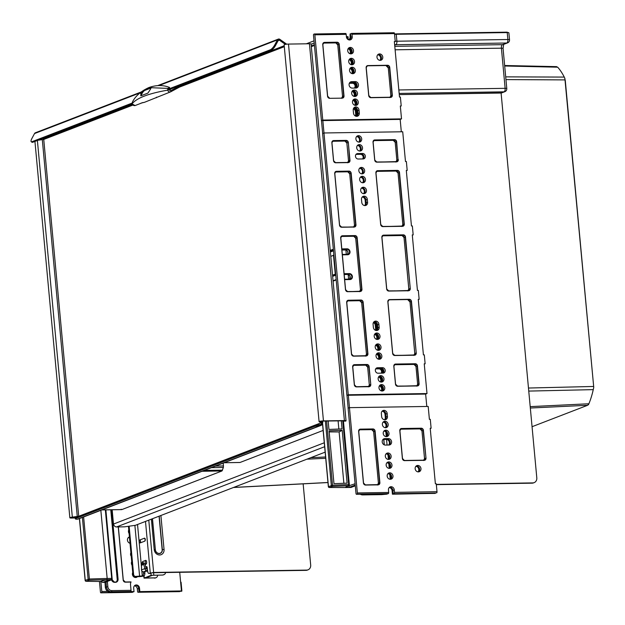<?xml version="1.0" encoding="UTF-8"?>
<svg xmlns="http://www.w3.org/2000/svg" width="625" height="625" viewBox="0 0 625 625"><rect width="100%" height="100%" fill="white"/><g stroke="black" fill="none" stroke-linecap="round" stroke-linejoin="round"><path stroke-width="0.94" d="M133.609 574.477A2.016 1.766 68.9 0 0 135.586 576.43L142.609 575.883A2.516 1.156 -90.9 0 0 143.523 573.227L144.867 573.203A2.516 1.156 89.1 0 1 143.945 575.859L143.648 575.977A3.523 0.523 174.7 0 1 138.938 576.633L134.906 576.695A2.016 1.766 -111.1 0 1 132.93 574.742L133.609 574.477L129.133 526.195M132.93 574.742L128.438 526.289M145.766 566.961L146.594 566.641A1.008 0.461 89.1 0 1 146.672 566.625A1.008 0.461 89.1 0 1 147.125 567.352L147.734 571.602A2.516 1.156 -90.9 0 0 148.875 573.43A2.516 1.156 -90.9 0 0 149.062 573.391L152.961 572.719L305.984 570.359A5.031 4.414 -111.1 0 0 307.336 570.102L308.016 569.836A5.031 4.414 68.9 0 0 310.68 565.07L303.148 483.852M145.891 567.406L147.023 566.969M144.867 573.203L144.805 571.852M143.523 573.227L143.469 571.875A2.016 1.766 -111.1 0 1 141.492 569.977L141.508 564.656M149.062 573.391L153.633 572.453L306.664 570.102A5.031 4.414 68.9 0 0 308.016 569.836M144.469 538.188L139.945 539.93A1.508 0.695 -90.9 0 0 139.406 541.68A1.508 0.695 -90.9 0 0 140.219 542.906L144.742 541.164A1.508 0.695 -90.9 0 0 145.102 540.766A1.508 0.695 -90.9 0 0 145.062 538.57A1.508 0.695 -90.9 0 0 144.469 538.188A2.516 2.203 -111.1 0 1 144.742 541.164M145.117 564.578L145.953 564.25A1.953 0.891 89.1 0 0 146.648 561.992A1.953 0.891 89.1 0 0 145.594 560.414A4.031 3.531 68.9 0 0 145.328 562.344A4.031 3.531 68.9 0 0 145.953 564.25M142.219 562.68A1.953 0.891 89.1 0 1 142.883 561.461L145.594 560.414M436.32 484.391L532.789 482.906A5.031 4.414 68.9 0 0 534.141 482.641A5.031 4.414 68.9 0 0 536.805 477.875L501.102 93.039M534.141 482.641L533.461 482.906A5.031 4.414 -111.1 0 1 532.109 483.164L436.344 484.641M325.148 452.148L135.391 525.32L124.617 526.828L116.562 526.945A3.023 2.648 -111.1 0 1 113.602 524.016L113.484 524.055A3.023 0.445 174.7 0 0 113.164 524.297A3.023 0.445 174.7 0 0 113.68 524.492M347.398 38.992L349.898 38.953M346.883 38.297L348.18 37.719L348.086 36.727L346.391 36.578M348.18 37.719L346.562 37.562M101.898 509.898L121.836 509.594L121.141 509.258L121.836 509.594L221.984 470.969L223.398 467.469L223.266 463.094M310.734 457.703L325.594 456.977M564.625 77.828L565.289 80.547L593.75 387.359L593.258 389.633A62.68 28.719 89.1 0 1 588.898 403.758L587.625 405.281L532.055 426.711M239.719 462.477A2.016 0.922 -90.9 0 0 239.875 462.5A2.016 0.922 -90.9 0 0 240.023 462.477L323.133 430.43M530.195 406.633L588.898 403.758L588.438 404.758M528.75 391.086L593.258 389.633M505.703 76.859L564.266 77.086L564.875 78.398L593.75 387.359M504.695 66L557.672 67.188A62.68 28.719 89.1 0 1 564.266 77.086M556.219 66.711L557.672 67.188M355.484 116.07A2.766 2.43 68.9 0 0 356.531 113.672L356.305 111.188A2.766 2.43 68.9 0 0 353.484 108.508M355.258 105.398A3.273 2.867 68.9 0 0 355.781 102.062A3.273 2.867 68.9 0 0 353.211 99.852M354.43 96.477A3.273 2.867 68.9 0 0 354.953 93.141A3.273 2.867 68.9 0 0 352.383 90.93M352.312 73.672A3.273 2.867 68.9 0 0 352.836 70.336A3.273 2.867 68.9 0 0 350.266 68.117M351.484 64.742A3.273 2.867 68.9 0 0 352.008 61.406A3.273 2.867 68.9 0 0 349.438 59.195A3.273 2.867 -111.1 0 1 352.125 61.359A3.273 2.867 -111.1 0 1 351.609 64.758M350.477 53.836A3.273 2.867 68.9 0 0 350.992 50.5A3.273 2.867 68.9 0 0 348.43 48.289A3.273 2.867 -111.1 0 1 351.109 50.445A3.273 2.867 -111.1 0 1 350.594 53.852M354.844 88.062A2.766 2.43 68.9 0 0 353.234 82.938L349.477 82.992M381.75 390.984A3.273 2.867 68.9 0 0 382.273 387.648A3.273 2.867 68.9 0 0 379.703 385.438M380.922 382.062A3.273 2.867 68.9 0 0 381.445 378.727A3.273 2.867 68.9 0 0 378.875 376.516M378.812 359.258A3.273 2.867 68.9 0 0 379.328 355.922A3.273 2.867 68.9 0 0 376.758 353.703M377.984 350.328A3.273 2.867 68.9 0 0 378.5 346.992A3.273 2.867 68.9 0 0 375.93 344.781A3.273 2.867 -111.1 0 1 378.617 346.945A3.273 2.867 -111.1 0 1 378.102 350.344M376.969 339.422A3.273 2.867 68.9 0 0 377.484 336.086A3.273 2.867 68.9 0 0 374.922 333.875A3.273 2.867 -111.1 0 1 377.602 336.031A3.273 2.867 -111.1 0 1 377.086 339.438M381.898 373.148A2.766 2.43 68.9 0 0 379.727 368.523L380.305 368.516A2.766 2.43 -111.1 0 1 382.484 373.141M375.789 330.422A2.766 2.43 68.9 0 0 376.445 328.352L376.125 324.883A2.766 2.43 68.9 0 0 373.633 322.203M381.227 390.859A3.273 2.867 68.9 0 0 379.375 385.898M380.398 381.93A3.273 2.867 68.9 0 0 378.547 376.977M378.281 359.125A3.273 2.867 68.9 0 0 376.43 354.164M377.453 350.203A3.273 2.867 68.9 0 0 375.602 345.242M376.445 339.297A3.273 2.867 68.9 0 0 374.586 334.336M381.258 373.156A2.766 2.43 68.9 0 0 378.867 368.852L375.672 368.898M375.297 330.234A2.766 2.43 68.9 0 0 375.586 328.688L375.266 325.211A2.766 2.43 68.9 0 0 373.367 322.664M354.734 105.273A3.273 2.867 68.9 0 0 352.883 100.312M353.906 96.344A3.273 2.867 68.9 0 0 352.055 91.391M351.789 73.539A3.273 2.867 68.9 0 0 349.938 68.578M350.961 64.617A3.273 2.867 68.9 0 0 349.109 59.656M349.945 53.703A3.273 2.867 68.9 0 0 348.094 48.75M355.164 115.898A2.766 2.43 68.9 0 0 355.672 114L355.445 111.523A2.766 2.43 68.9 0 0 353.336 108.906M354.391 88.07A2.766 2.43 68.9 0 0 352.375 83.266L349.32 83.312M163.203 574.797A3.023 2.648 68.9 0 0 164.016 574.641L163.336 574.898A3.023 2.648 -111.1 0 1 162.523 575.055L151.109 575.312L144.023 578.125L155.195 577.883A3.023 2.648 68.9 0 0 157.617 575.133M164.016 574.641A3.023 2.648 68.9 0 0 165.594 572.523M147.648 571L143.461 571.875L146.852 570.562A2.016 1.766 -111.1 0 1 144.883 568.672L146.227 568.648L145.078 564.422L143.852 562.883L142.586 562.539L141.32 564.039L142.156 563.711L142.586 562.539M156.008 577.727L155.328 577.984A3.023 2.648 -111.1 0 1 154.516 578.141M162.523 575.055L152.453 575.297L145.578 577.945L155.195 577.883M146.688 567.102L146.609 569.07M146.227 568.648A0.5 0.438 -111.1 0 0 146.711 569.078L147.367 569.07M147.586 570.555L146.852 570.562M144.883 568.672L143.734 564.445L142.156 563.711M142.328 563.32L142.141 562.711L142.328 563.32M286.695 44.195A2.016 1.766 68.9 0 0 286.641 44.156L279.883 39.359A2.016 1.766 68.9 0 0 277.43 39.883L274.805 44.805A5.031 1.461 125.4 0 1 270.352 49.781L169.258 88.766M285.383 44.398L279.438 40.18A1.008 0.883 68.9 0 0 278.219 40.445L275.594 45.367A5.031 1.461 125.4 0 1 271.141 50.336L170.016 89.328M77.969 516.617A3.023 0.445 -5.3 0 1 77.445 516.688L70.852 517.711L75.25 517.82M78.719 516.328A2.016 1.766 68.9 0 0 78.711 516.266L72.336 517.133A3.023 0.445 174.7 0 0 69.852 517.805A3.023 0.445 174.7 0 0 71.5 518.047L75.258 517.992M345.719 421.055L344.828 421.07A5.031 2.305 89.1 0 1 344.445 421.141L345.336 421.133A5.031 2.305 89.1 0 0 345.719 421.055A3.023 0.445 174.7 0 0 346.039 420.812A3.023 0.445 174.7 0 0 344.391 420.57L323.453 420.891A3.023 0.445 174.7 0 0 319.086 421.695A3.023 0.445 174.7 0 0 319.398 421.859L321.609 422.594L78.711 516.266L43.75 139.445L37.984 140.242M132.844 105.094L43.75 139.445A1.008 0.883 68.9 0 0 43.297 138.641L42.891 138.352M344.797 420.789L323 421.07L320.086 421.602L322.516 422.18A3.023 0.445 -5.3 0 1 322.828 422.344A3.023 0.445 -5.3 0 1 322.508 422.586L321.586 422.32M346.039 420.812L311.086 44A3.023 0.445 174.7 0 0 309.438 43.758L288.492 44.078A3.023 0.445 174.7 0 0 284.133 44.883L319.086 421.695M344.445 421.141A5.031 2.305 89.1 0 1 343.531 420.75M78.5 518.844L77.242 519.25A5.031 0.742 -5.3 0 1 75.336 518.844L75.25 517.852A5.031 0.742 -5.3 0 1 75.789 517.461L314.164 425.531A5.031 0.742 -5.3 0 1 319.961 424.625L320.055 425.617L321.406 425.18A3.023 2.648 68.9 0 0 322.508 422.586M78.016 519.109L320.906 425.445L321.406 425.18L320.875 424.328L319.961 424.625L320.875 424.328A2.016 1.766 68.9 0 0 321.609 422.594M75.336 518.844A5.031 0.742 -5.3 0 1 75.875 518.445L314.258 426.523A5.031 0.742 -5.3 0 1 320.055 425.617L77.242 519.25M141.008 92.055L35.375 132.789A2.016 1.766 68.9 0 0 34.531 133.555L31.898 138.477A5.031 1.461 125.4 0 0 31.25 141.711A5.031 1.461 125.4 0 0 31.977 141.703L131.93 103.156M132.047 103.969L32.758 142.258A5.031 1.461 125.4 0 1 32.039 142.266L31.25 141.711M180.359 85.344L181.023 86.281L170.727 91.797A1.008 0.484 61.9 0 1 170.703 91.812L180.992 86.289M169.602 87.453L167.961 88.398L148.758 87.602C158.586 84.031 165.445 86.133 167.516 86.711L169.602 87.453L169.227 88.82L170.391 89.57L170.609 89.102M169.32 88.633L168.891 88.992A1.008 0.453 -135.4 0 0 167.961 88.398L167.562 90.164C168.391 91.719 169.438 92.266 170.703 91.812L144.469 102.32L141.023 103.117L144.617 102.258M156.156 97.812L156.5 97.164M135.422 105.414C134.07 105.922 132.945 105.406 132.039 103.867L132.406 102.109M148.758 87.602C141.031 91.211 135.648 95.898 132.609 101.664L132.039 103.867C136.586 98.086 148.43 93.516 167.562 90.164L168.703 89.773L170.711 90.734L180.531 85.469M151.375 87.648L150.93 87.336L150.609 89.016L147.898 93.102L141.117 95.719L140.672 93.5L144.141 89.953L151.359 87.328M141.117 95.719L140.664 95.711M132.016 103.875L135.07 105.562L142.852 102.547M151.242 87.945L144.805 90.422A3.023 0.875 -54.6 0 0 142.133 93.406L141.695 94.227A3.023 0.875 -54.6 0 0 141.172 95.695M139.398 591.75A1.008 0.461 -90.9 0 1 138.93 590.914L138.695 588.438A3.273 2.867 -111.1 0 0 135.492 585.258A3.273 2.867 -111.1 0 0 135.031 585.305A3.273 2.867 -111.1 0 1 135.492 585.258A3.273 2.867 -111.1 0 1 138.695 588.438L139.508 588.125L139.836 591.594L181.445 590.953L180.617 582.031L181.062 582.188L181.891 591.094L139.469 591.734A1.008 0.461 -90.9 0 1 139.398 591.75L181.445 590.953M118.25 526.922L123.172 580.008A2.219 1.945 -111.1 0 0 125.344 582.164L130.992 582.078A5.289 4.633 -111.1 0 0 130.523 584.859L131.031 590.32A1.008 0.461 -90.9 0 1 130.664 591.484L134.016 591.68L133.695 588.211A3.273 2.867 -111.1 0 1 135.422 585.117A3.273 2.867 -111.1 0 1 136.305 584.945A3.273 2.867 -111.1 0 1 139.508 588.125M79.516 518.531L85.273 580.445M100.602 581.344A1.008 0.812 -107 0 1 100.211 581.461A1.008 0.578 90.7 0 1 100.109 581.477A1.008 0.578 90.7 0 1 100 581.461M85.922 581.227A1.008 0.578 -89.3 0 0 86.133 581.297A1.008 0.578 -89.3 0 0 86.234 581.281L89.109 580.172L112.227 579.539L107.352 581.422M82.391 517.422L88.117 579.195A1.008 0.883 68.9 0 0 89.109 580.172L89.383 579.008L85.25 580.305A1.008 0.883 68.9 0 0 86.234 581.281L100.211 581.461L105.633 579.812L109.18 579.758M83.625 516.945L89.383 579.008L107.164 578.461L106.844 579.625M105.883 509.867L112.227 579.539L111.695 578.391L107.164 578.461L100.844 510.305M115.898 582.086A3.023 2.648 68.9 0 0 117.211 579.359L110.758 509.789M179.719 572.305L180.617 582.031M133.5 591.828A1.008 0.461 -90.9 0 0 133.578 591.836A1.008 0.461 -90.9 0 0 133.656 591.82L110.391 592.18A5.031 4.414 -111.1 0 1 105.453 587.289L104.992 582.336L106.031 581.93L107.383 581.742L107.844 586.703A4.031 3.531 -111.1 0 0 111.789 590.609L131.031 590.32M132.727 572.531A3.273 2.867 68.9 0 0 132.891 575.844A3.273 2.867 68.9 0 0 135.617 577.508A3.273 2.867 68.9 0 0 136.492 577.336A3.273 2.867 68.9 0 0 137.477 576.656M131.719 561.625A3.273 2.867 68.9 0 0 132.047 565.203M130.891 552.703A3.273 2.867 68.9 0 0 131.219 556.273M128.773 529.891A3.273 2.867 68.9 0 0 129.102 533.469M129.43 536.961A3.273 2.867 68.9 0 0 129.172 537.047A3.273 2.867 68.9 0 0 127.461 540.297A3.273 2.867 68.9 0 0 130.016 543.258M129.453 537.188L129.234 537.195A3.273 2.867 68.9 0 0 128.781 537.242A3.273 2.867 68.9 0 1 129.234 537.195L129.453 537.188M136.07 577.461A3.273 2.867 68.9 0 0 136.898 576.664A3.273 2.867 68.9 0 1 136.07 577.461M109.406 579.766L102.844 582.367L104.992 582.336L105.344 587.367L107.844 586.703M104.93 582.344L102.766 582.383A1.008 0.461 89.1 0 0 102.844 582.367A1.008 0.883 -111.1 0 1 101.859 581.391L101.75 581.469A1.008 1.008 0 0 0 102.766 582.383A1.008 0.461 89.1 0 1 102.641 582.344M101.883 581.523L101.711 581.039M389.703 487.234A3.273 2.867 68.9 0 0 389.539 487.242A3.273 2.867 -111.1 0 1 389.703 487.234A3.273 2.867 -111.1 0 1 392.906 490.406A3.273 2.867 68.9 0 0 389.703 487.234M362.586 196.695A3.273 2.867 -111.1 0 1 362.75 196.688A3.273 2.867 -111.1 0 1 365.953 199.867L366.234 202.836A3.273 2.867 -111.1 0 1 365.141 205.578A3.273 2.867 68.9 0 0 366.234 202.836L365.953 199.867A3.273 2.867 68.9 0 0 362.75 196.688A3.273 2.867 68.9 0 0 362.586 196.695M382.453 410.883A3.273 2.867 -111.1 0 1 382.617 410.875A3.273 2.867 -111.1 0 1 385.828 414.055L386.102 417.031A3.273 2.867 -111.1 0 1 385.008 419.766A3.273 2.867 68.9 0 0 386.102 417.031L385.828 414.055A3.273 2.867 68.9 0 0 382.617 410.875A3.273 2.867 68.9 0 0 382.453 410.883M374.18 321.641A3.273 2.867 -111.1 0 1 374.336 321.633A3.273 2.867 -111.1 0 1 377.547 324.805L377.82 327.781A3.273 2.867 -111.1 0 1 376.734 330.523A3.273 2.867 68.9 0 0 377.82 327.781L377.547 324.805A3.273 2.867 68.9 0 0 374.336 321.633A3.273 2.867 68.9 0 0 374.18 321.641M354.305 107.445A3.273 2.867 -111.1 0 1 354.469 107.438A3.273 2.867 -111.1 0 1 357.68 110.617L357.953 113.594A3.273 2.867 -111.1 0 1 356.859 116.328A3.273 2.867 68.9 0 0 357.953 113.594L357.68 110.617A3.273 2.867 68.9 0 0 354.469 107.438A3.273 2.867 68.9 0 0 354.305 107.445M328.477 486.664L332.539 485.227L332.312 486.391L348.43 485.75L345.367 487.367L349.367 487.305L348.789 485.656A1.008 0.938 -117.8 0 1 348.43 485.75L348.656 484.586L349.281 484.719A1.008 0.938 -117.8 0 1 348.805 485.648A1.008 1.008 0 0 0 349.336 484.664L343.406 420.758M341.312 420.789L342.062 428.914L328.945 429.437L328.156 420.992M347.094 483.156L333.977 483.68L329.07 430.828L342.195 430.305L347.094 483.156M329.172 431.914L339.117 431.93L343.875 483.281M339.117 431.93L342.195 430.305M338.086 420.836L338.844 429.039M345.5 487.523L351.062 487.445L355.289 485.812M330.383 252L333.492 250.797M426.797 406.469L425.641 394.078L346.891 395.289L322.609 133.5L323.961 132.977L402.719 131.766L405.477 161.516L406.367 161.5L407.195 170.422L406.305 170.438L411.453 225.969L412.352 225.953L413.18 234.883L412.281 234.898L417.438 290.422L418.328 290.414L419.156 299.336L418.266 299.352L423.414 354.883L424.305 354.867L425.133 363.789L424.242 363.805L427 393.555L348.25 394.766L323.961 132.977M401.312 131.789L400.164 119.398L321.414 120.609L313.5 35.328A1.008 0.461 -90.9 0 1 313.859 34.164L314.312 33.992A1.008 0.461 -90.9 0 1 314.391 33.977L345.711 33.492A1.008 0.461 -90.9 0 0 345.633 33.508L314.469 33.984M401.203 130.625L400.375 121.68M426.688 405.305L425.859 396.359M435.57 493A1.008 0.461 89.1 0 1 435.375 493.344L392.414 494.195L392.094 490.727A3.273 2.867 68.9 0 0 389.195 487.555M351.992 34.234L352.227 36.719A3.273 2.867 -111.1 0 1 350.492 39.812A3.273 2.867 -111.1 0 1 349.617 39.984A3.273 2.867 -111.1 0 1 346.406 36.805L346.18 34.328L314.859 34.805L322.766 120.086L401.523 118.875L400.32 105.984L401.219 105.969L400.391 97.047L399.492 97.062L394.344 41.531L395.242 41.516L394.5 33.578L351.992 34.234A1.008 0.461 -90.9 0 0 351.531 33.406A1.008 0.461 -90.9 0 0 351.453 33.422L351 33.594A1.008 0.461 89.1 0 0 350.641 34.758L350.867 37.234A3.273 2.867 -111.1 0 1 349.781 39.977A3.273 2.867 68.9 0 0 350.867 37.234L350.641 34.758A1.008 0.461 -90.9 0 0 350.172 33.93A1.008 0.461 -90.9 0 0 350.094 33.945L350.055 37.555A3.273 2.867 68.9 0 1 349.305 39.969M361.414 188.086A3.273 2.867 -111.1 0 1 364.078 190.266A3.273 2.867 -111.1 0 1 363.562 193.672M360.398 177.18A3.273 2.867 -111.1 0 1 363.07 179.359A3.273 2.867 -111.1 0 1 362.555 182.766M359.57 168.258A3.273 2.867 -111.1 0 1 362.242 170.438A3.273 2.867 -111.1 0 1 361.727 173.836M357.461 145.445A3.273 2.867 -111.1 0 1 360.125 147.625A3.273 2.867 -111.1 0 1 359.609 151.031M356.633 136.523A3.273 2.867 -111.1 0 1 359.297 138.703A3.273 2.867 -111.1 0 1 358.781 142.109M362.242 197.016A3.273 2.867 -111.1 0 1 365.141 200.18L365.414 203.156A3.273 2.867 -111.1 0 1 364.672 205.57M356.016 154.391L360.438 154.32A2.766 2.43 -111.1 0 1 362.617 158.945M376.773 353.688A3.273 2.867 -111.1 0 1 379.445 355.867A3.273 2.867 -111.1 0 1 378.93 359.273M378.891 376.5A3.273 2.867 -111.1 0 1 381.562 378.672A3.273 2.867 -111.1 0 1 381.047 382.078M379.719 385.422A3.273 2.867 -111.1 0 1 382.383 387.602A3.273 2.867 -111.1 0 1 381.875 391M373.836 321.961A3.273 2.867 -111.1 0 1 376.734 325.125L377.008 328.094A3.273 2.867 -111.1 0 1 376.258 330.516M350.281 68.102A3.273 2.867 -111.1 0 1 352.953 70.281A3.273 2.867 -111.1 0 1 352.438 73.688M352.398 90.906A3.273 2.867 -111.1 0 1 355.062 93.086A3.273 2.867 -111.1 0 1 354.555 96.492M353.227 99.836A3.273 2.867 -111.1 0 1 355.891 102.016A3.273 2.867 -111.1 0 1 355.383 105.414M349.844 82.492L353.102 82.438A3.273 2.867 -111.1 0 1 356.016 84.484A3.273 2.867 -111.1 0 1 355.539 88.055M353.961 107.766A3.273 2.867 -111.1 0 1 356.859 110.93L357.141 113.906A3.273 2.867 -111.1 0 1 356.391 116.32M379.875 60.352A3.273 2.867 68.9 0 0 380.391 56.945A3.273 2.867 68.9 0 0 377.727 54.773M381.742 494.609A1.008 0.461 -90.9 0 0 381.82 494.625A1.008 0.461 -90.9 0 0 381.891 494.609L386.961 494.141A1.008 0.461 89.1 0 0 387.219 493.82M387.906 473.672A3.273 2.867 -111.1 0 1 390.57 475.852A3.273 2.867 -111.1 0 1 390.062 479.258M386.898 462.766A3.273 2.867 -111.1 0 1 389.562 464.945A3.273 2.867 -111.1 0 1 389.047 468.352M386.07 453.844A3.273 2.867 -111.1 0 1 388.734 456.023A3.273 2.867 -111.1 0 1 388.219 459.422M383.953 431.039A3.273 2.867 -111.1 0 1 386.617 433.211A3.273 2.867 -111.1 0 1 386.102 436.617M383.125 422.109A3.273 2.867 -111.1 0 1 385.789 424.289A3.273 2.867 -111.1 0 1 385.273 427.695M382.961 439.477L386.211 439.422A3.273 2.867 -111.1 0 1 389.133 441.469A3.273 2.867 -111.1 0 1 388.656 445.039M382.109 411.203A3.273 2.867 -111.1 0 1 385.008 414.367L385.289 417.344A3.273 2.867 -111.1 0 1 384.539 419.758M418.055 471.875A3.273 2.867 68.9 0 0 418.57 468.469A3.273 2.867 68.9 0 0 415.898 466.297M348.789 47.953A3.273 2.867 -111.1 0 1 348.945 47.945A3.273 2.867 -111.1 0 1 351.953 50.219A3.273 2.867 -111.1 0 1 351.062 53.859A3.273 2.867 68.9 0 0 351.953 50.219A3.273 2.867 68.9 0 0 348.945 47.945A3.273 2.867 68.9 0 0 348.789 47.953M392.414 494.195L392.781 494.055A1.008 0.461 89.1 0 0 393.141 492.891L392.906 490.406L392.094 490.727M349.961 58.852A3.273 2.867 -111.1 0 1 352.969 61.125A3.273 2.867 -111.1 0 1 352.078 64.766A3.273 2.867 68.9 0 0 352.969 61.125A3.273 2.867 68.9 0 0 349.961 58.852A3.273 2.867 68.9 0 0 349.797 58.859A3.273 2.867 -111.1 0 1 349.961 58.852M350.789 67.773A3.273 2.867 -111.1 0 1 353.797 70.055A3.273 2.867 -111.1 0 1 352.906 73.688A3.273 2.867 68.9 0 0 353.797 70.055A3.273 2.867 68.9 0 0 350.789 67.773A3.273 2.867 68.9 0 0 350.625 67.781A3.273 2.867 -111.1 0 1 350.789 67.773M352.906 90.586A3.273 2.867 -111.1 0 1 355.914 92.859A3.273 2.867 -111.1 0 1 355.023 96.5A3.273 2.867 68.9 0 0 355.914 92.859A3.273 2.867 68.9 0 0 352.906 90.586A3.273 2.867 68.9 0 0 352.742 90.594A3.273 2.867 -111.1 0 1 352.906 90.586M353.734 99.508A3.273 2.867 -111.1 0 1 356.742 101.781A3.273 2.867 -111.1 0 1 355.852 105.422A3.273 2.867 68.9 0 0 356.742 101.781A3.273 2.867 68.9 0 0 353.734 99.508A3.273 2.867 68.9 0 0 353.57 99.516A3.273 2.867 -111.1 0 1 353.734 99.508M375.445 333.531A3.273 2.867 -111.1 0 1 378.445 335.805A3.273 2.867 -111.1 0 1 377.555 339.445A3.273 2.867 68.9 0 0 378.445 335.805A3.273 2.867 68.9 0 0 375.445 333.531A3.273 2.867 68.9 0 0 375.281 333.539A3.273 2.867 -111.1 0 1 375.445 333.531M376.453 344.438A3.273 2.867 -111.1 0 1 379.461 346.711A3.273 2.867 -111.1 0 1 378.57 350.352A3.273 2.867 68.9 0 0 379.461 346.711A3.273 2.867 68.9 0 0 376.453 344.438A3.273 2.867 68.9 0 0 376.289 344.445A3.273 2.867 -111.1 0 1 376.453 344.438M377.281 353.359A3.273 2.867 -111.1 0 1 380.289 355.641A3.273 2.867 -111.1 0 1 379.398 359.273A3.273 2.867 68.9 0 0 380.289 355.641A3.273 2.867 68.9 0 0 377.281 353.359A3.273 2.867 68.9 0 0 377.117 353.367A3.273 2.867 -111.1 0 1 377.281 353.359M379.398 376.172A3.273 2.867 -111.1 0 1 382.406 378.445A3.273 2.867 -111.1 0 1 381.516 382.086A3.273 2.867 68.9 0 0 382.406 378.445A3.273 2.867 68.9 0 0 379.398 376.172A3.273 2.867 68.9 0 0 379.234 376.18A3.273 2.867 -111.1 0 1 379.398 376.172M380.227 385.094A3.273 2.867 -111.1 0 1 383.234 387.367A3.273 2.867 -111.1 0 1 382.344 391.008A3.273 2.867 68.9 0 0 383.234 387.367A3.273 2.867 68.9 0 0 380.227 385.094A3.273 2.867 68.9 0 0 380.062 385.102A3.273 2.867 -111.1 0 1 380.227 385.094M388.414 473.352A3.273 2.867 -111.1 0 1 391.422 475.625A3.273 2.867 -111.1 0 1 390.531 479.266A3.273 2.867 68.9 0 0 391.422 475.625A3.273 2.867 68.9 0 0 388.414 473.352A3.273 2.867 68.9 0 0 388.25 473.359A3.273 2.867 -111.1 0 1 388.414 473.352M387.398 462.437A3.273 2.867 -111.1 0 1 390.406 464.719A3.273 2.867 -111.1 0 1 389.516 468.352A3.273 2.867 68.9 0 0 390.406 464.719A3.273 2.867 68.9 0 0 387.398 462.437A3.273 2.867 68.9 0 0 387.242 462.445A3.273 2.867 -111.1 0 1 387.398 462.437M386.57 453.516A3.273 2.867 -111.1 0 1 389.578 455.789A3.273 2.867 -111.1 0 1 388.688 459.43A3.273 2.867 68.9 0 0 389.578 455.789A3.273 2.867 68.9 0 0 386.57 453.516A3.273 2.867 68.9 0 0 386.414 453.523A3.273 2.867 -111.1 0 1 386.57 453.516M384.461 430.711A3.273 2.867 -111.1 0 1 387.461 432.984A3.273 2.867 -111.1 0 1 386.57 436.625A3.273 2.867 68.9 0 0 387.461 432.984A3.273 2.867 68.9 0 0 384.461 430.711A3.273 2.867 68.9 0 0 384.297 430.719A3.273 2.867 -111.1 0 1 384.461 430.711M383.633 421.781A3.273 2.867 -111.1 0 1 386.633 424.062A3.273 2.867 -111.1 0 1 385.742 427.695A3.273 2.867 68.9 0 0 386.633 424.062A3.273 2.867 68.9 0 0 383.633 421.781A3.273 2.867 68.9 0 0 383.469 421.789A3.273 2.867 -111.1 0 1 383.633 421.781M361.922 187.758A3.273 2.867 -111.1 0 1 364.93 190.039A3.273 2.867 -111.1 0 1 364.039 193.68A3.273 2.867 68.9 0 0 364.93 190.039A3.273 2.867 68.9 0 0 361.922 187.758A3.273 2.867 68.9 0 0 361.758 187.766A3.273 2.867 -111.1 0 1 361.922 187.758M360.906 176.852A3.273 2.867 -111.1 0 1 363.914 179.133A3.273 2.867 -111.1 0 1 363.023 182.766A3.273 2.867 68.9 0 0 363.914 179.133A3.273 2.867 68.9 0 0 360.906 176.852A3.273 2.867 68.9 0 0 360.75 176.859A3.273 2.867 -111.1 0 1 360.906 176.852M360.078 167.93A3.273 2.867 -111.1 0 1 363.086 170.203A3.273 2.867 -111.1 0 1 362.195 173.844A3.273 2.867 68.9 0 0 363.086 170.203A3.273 2.867 68.9 0 0 360.078 167.93A3.273 2.867 68.9 0 0 359.922 167.938A3.273 2.867 -111.1 0 1 360.078 167.93M357.961 145.125A3.273 2.867 -111.1 0 1 360.969 147.398A3.273 2.867 -111.1 0 1 360.078 151.039A3.273 2.867 68.9 0 0 360.969 147.398A3.273 2.867 68.9 0 0 357.961 145.125A3.273 2.867 68.9 0 0 357.805 145.133A3.273 2.867 -111.1 0 1 357.961 145.125M357.133 136.195A3.273 2.867 -111.1 0 1 360.141 138.477A3.273 2.867 -111.1 0 1 359.25 142.109A3.273 2.867 68.9 0 0 360.141 138.477A3.273 2.867 68.9 0 0 357.133 136.195A3.273 2.867 68.9 0 0 356.977 136.203A3.273 2.867 -111.1 0 1 357.133 136.195M350.047 82.289L353.914 82.125A3.273 2.867 -111.1 0 1 356.922 84.406A3.273 2.867 -111.1 0 1 356.031 88.039A3.273 2.867 68.9 0 0 356.922 84.406A3.273 2.867 68.9 0 0 353.914 82.125L350.336 82.18A3.273 2.867 68.9 0 0 350.172 82.188A3.273 2.867 -111.1 0 1 350.336 82.18L351.688 81.656A3.273 2.867 68.9 0 0 350.812 81.828A3.273 2.867 68.9 0 0 349.164 85.43A3.273 2.867 68.9 0 0 352.289 88.102L355.867 88.047A3.273 2.867 68.9 0 0 356.742 87.883A3.273 2.867 68.9 0 0 358.398 84.281A3.273 2.867 68.9 0 0 355.266 81.602L351.688 81.656M376.164 368.289L381.125 368.195A2.766 2.43 -111.1 0 1 383.008 373.125A2.766 2.43 68.9 0 0 381.125 368.195L376.203 368.273A2.766 2.43 68.9 0 0 376.18 368.273A2.766 2.43 -111.1 0 1 376.203 368.273L377.555 367.75A2.766 2.43 68.9 0 0 378.062 373.203L382.984 373.133A2.766 2.43 68.9 0 0 382.477 367.672L377.555 367.75M386.211 439.422L387.031 439.109A3.273 2.867 -111.1 0 1 390.039 441.383A3.273 2.867 -111.1 0 1 389.148 445.023A3.273 2.867 68.9 0 0 390.039 441.383A3.273 2.867 68.9 0 0 387.031 439.109L383.445 439.164L387.031 439.109L388.383 438.586L384.805 438.641A3.273 2.867 68.9 0 0 383.93 438.812A3.273 2.867 68.9 0 0 382.281 442.406A3.273 2.867 68.9 0 0 385.406 445.086L388.984 445.031A3.273 2.867 68.9 0 0 389.859 444.859A3.273 2.867 68.9 0 0 391.508 441.266A3.273 2.867 68.9 0 0 388.383 438.586M360.438 154.32L361.25 154.008A2.766 2.43 -111.1 0 1 363.133 158.938A2.766 2.43 68.9 0 0 362.609 153.484L357.688 153.562A2.766 2.43 68.9 0 0 358.195 159.016L363.117 158.938A2.766 2.43 68.9 0 0 361.25 154.008L356.328 154.086A2.766 2.43 -111.1 0 1 356.328 154.086L361.25 154.008L362.609 153.484M418.523 471.883A3.273 2.867 68.9 0 0 419.414 468.242A3.273 2.867 68.9 0 0 416.406 465.969A3.273 2.867 68.9 0 0 416.242 465.977A3.273 2.867 -111.1 0 1 416.406 465.969A3.273 2.867 -111.1 0 1 419.414 468.242A3.273 2.867 -111.1 0 1 418.523 471.883M380.344 60.359A3.273 2.867 68.9 0 0 381.234 56.719A3.273 2.867 68.9 0 0 378.227 54.445A3.273 2.867 68.9 0 0 378.07 54.453A3.273 2.867 -111.1 0 1 378.227 54.445A3.273 2.867 -111.1 0 1 381.234 56.719A3.273 2.867 -111.1 0 1 380.344 60.359M347.828 253.836L346.984 254.641M348.805 485.648L345.367 487.367M329.172 487.461A1.008 0.539 -89.9 0 0 329.344 487.516A1.008 0.539 -89.9 0 0 329.438 487.5L332.312 486.391A1.008 0.883 68.9 0 1 331.32 485.414L325.352 421.031M322.484 423.391L328.344 486.602A1.008 1.008 0 0 0 329.344 487.516L345.68 487.531L329.438 487.5A1.008 0.883 68.9 0 1 328.453 486.523L322.523 422.578M347.859 274.461L344.195 274.523L348.562 274.477L349.883 275.938M395.219 41.328A3.023 0.445 -5.3 0 1 396.898 41.219A3.023 1.383 89.1 0 1 395.82 44.719L506.789 43.016L502.492 44.672A3.023 2.648 68.9 0 0 503.305 44.516L507.602 42.859A3.023 2.648 -111.1 0 1 506.789 43.016A3.023 1.383 -90.9 0 0 507.867 39.516A3.023 0.445 -5.3 0 1 509.523 39.758L508.875 32.82A3.023 0.445 174.7 0 0 507.227 32.57L506.992 32.156L396.062 33.875M395.109 49.805L501.406 48.172L505.133 88.328A3.023 0.445 -5.3 0 1 506.789 88.57L503.062 48.414A3.023 0.445 174.7 0 0 501.406 48.172A3.023 1.383 89.1 0 1 502.492 44.672L394.789 46.328M399.164 93.438L504.055 91.828L500.891 93.047A3.023 2.648 68.9 0 0 501.695 92.891L504.867 91.672A3.023 2.648 -111.1 0 1 504.055 91.828A3.023 1.383 -90.9 0 0 505.133 88.328L398.836 89.961M394.68 45.156L395.82 44.719A3.023 2.648 -111.1 0 1 394.617 44.438M357.359 492.938L349.445 407.656L348.086 408.18L356 493.461A1.008 0.461 -90.9 0 0 356.469 494.289A1.008 0.461 -90.9 0 0 356.547 494.273L356.992 494.102A1.008 0.461 -90.9 0 0 357.359 492.938L388.68 492.453L388.445 489.977A3.273 2.867 -111.1 0 1 390.18 486.875A3.273 2.867 -111.1 0 1 391.055 486.711A3.273 2.867 -111.1 0 1 394.266 489.883L392.906 490.406L393.141 492.891A1.008 0.461 -90.9 0 0 393.609 493.719A1.008 0.461 -90.9 0 0 393.68 493.703L435.297 493.062A1.008 0.461 89.1 0 1 435.219 493.078A1.008 0.461 89.1 0 1 435.141 493.07M383.977 410.352A3.273 2.867 68.9 0 0 383.094 410.523A3.273 2.867 68.9 0 0 381.367 413.617L381.641 416.594A3.273 2.867 68.9 0 0 384.852 419.773A3.273 2.867 68.9 0 0 385.727 419.602A3.273 2.867 68.9 0 0 387.461 416.508L387.18 413.531A3.273 2.867 68.9 0 0 383.977 410.352M430.242 428.461L431.117 428.25L430.219 428.258L435.375 483.789L436.266 483.781L437 491.711A1.008 0.461 89.1 0 1 436.734 492.82L436.461 492.883M431.117 428.25L430.289 419.32L429.391 419.336L428.195 406.445L349.445 407.656M394.133 493.531A1.008 0.461 89.1 0 0 394.492 492.367L394.266 489.883M385.586 427.703A3.273 2.867 68.9 0 0 386.461 427.539A3.273 2.867 68.9 0 0 388.109 423.938A3.273 2.867 68.9 0 0 384.984 421.258A3.273 2.867 68.9 0 0 384.109 421.43A3.273 2.867 68.9 0 0 382.461 425.031A3.273 2.867 68.9 0 0 385.586 427.703M386.414 436.633A3.273 2.867 68.9 0 0 387.289 436.461A3.273 2.867 68.9 0 0 388.938 432.859A3.273 2.867 68.9 0 0 385.812 430.188A3.273 2.867 68.9 0 0 384.938 430.352A3.273 2.867 68.9 0 0 383.289 433.953A3.273 2.867 68.9 0 0 386.414 436.633M388.531 459.438A3.273 2.867 68.9 0 0 389.406 459.266A3.273 2.867 68.9 0 0 391.055 455.672A3.273 2.867 68.9 0 0 387.93 452.992A3.273 2.867 68.9 0 0 387.055 453.164A3.273 2.867 68.9 0 0 385.398 456.758A3.273 2.867 68.9 0 0 388.531 459.438M389.359 468.359A3.273 2.867 68.9 0 0 390.234 468.195A3.273 2.867 68.9 0 0 391.883 464.594A3.273 2.867 68.9 0 0 388.758 461.914A3.273 2.867 68.9 0 0 387.883 462.086A3.273 2.867 68.9 0 0 386.227 465.688A3.273 2.867 68.9 0 0 389.359 468.359M390.367 479.273A3.273 2.867 68.9 0 0 391.242 479.102A3.273 2.867 68.9 0 0 392.898 475.5A3.273 2.867 68.9 0 0 389.773 472.828A3.273 2.867 68.9 0 0 388.891 472.992A3.273 2.867 68.9 0 0 387.242 476.594A3.273 2.867 68.9 0 0 390.367 479.273M417.766 465.445A3.273 2.867 -111.1 0 1 420.891 468.117A3.273 2.867 -111.1 0 1 419.242 471.719A3.273 2.867 -111.1 0 1 418.359 471.891A3.273 2.867 -111.1 0 1 415.234 469.211A3.273 2.867 -111.1 0 1 416.883 465.609A3.273 2.867 -111.1 0 1 417.766 465.445M387.711 493.797A1.008 0.461 -90.9 0 0 387.789 493.813A1.008 0.461 -90.9 0 0 387.867 493.797L388.32 493.617A1.008 0.461 89.1 0 0 388.68 492.453M353.492 113.156A3.273 2.867 68.9 0 0 356.703 116.336A3.273 2.867 68.9 0 0 357.578 116.164A3.273 2.867 68.9 0 0 359.312 113.07L359.031 110.094A3.273 2.867 68.9 0 0 355.828 106.914A3.273 2.867 68.9 0 0 354.945 107.086A3.273 2.867 68.9 0 0 353.219 110.188L353.492 113.156M355.688 105.43A3.273 2.867 68.9 0 0 356.562 105.258A3.273 2.867 68.9 0 0 358.219 101.664A3.273 2.867 68.9 0 0 355.086 98.984A3.273 2.867 68.9 0 0 354.211 99.156A3.273 2.867 68.9 0 0 352.562 102.75A3.273 2.867 68.9 0 0 355.688 105.43M354.859 96.508A3.273 2.867 68.9 0 0 355.734 96.336A3.273 2.867 68.9 0 0 357.391 92.734A3.273 2.867 68.9 0 0 354.258 90.062A3.273 2.867 68.9 0 0 353.383 90.227A3.273 2.867 68.9 0 0 351.734 93.828A3.273 2.867 68.9 0 0 354.859 96.508M352.742 73.695A3.273 2.867 68.9 0 0 353.625 73.531A3.273 2.867 68.9 0 0 355.273 69.93A3.273 2.867 68.9 0 0 352.148 67.25A3.273 2.867 68.9 0 0 351.266 67.422A3.273 2.867 68.9 0 0 349.617 71.023A3.273 2.867 68.9 0 0 352.742 73.695M351.914 64.773A3.273 2.867 68.9 0 0 352.797 64.602A3.273 2.867 68.9 0 0 354.445 61.008A3.273 2.867 68.9 0 0 351.32 58.328A3.273 2.867 68.9 0 0 350.438 58.5A3.273 2.867 68.9 0 0 348.789 62.094A3.273 2.867 68.9 0 0 351.914 64.773M350.906 53.867A3.273 2.867 68.9 0 0 351.781 53.695A3.273 2.867 68.9 0 0 353.43 50.094A3.273 2.867 68.9 0 0 350.305 47.422A3.273 2.867 68.9 0 0 349.43 47.586A3.273 2.867 68.9 0 0 347.781 51.188A3.273 2.867 68.9 0 0 350.906 53.867M379.586 53.922A3.273 2.867 -111.1 0 1 382.711 56.602A3.273 2.867 -111.1 0 1 381.062 60.195A3.273 2.867 -111.1 0 1 380.188 60.367A3.273 2.867 -111.1 0 1 377.062 57.688A3.273 2.867 -111.1 0 1 378.711 54.086A3.273 2.867 -111.1 0 1 379.586 53.922M346.18 34.328A1.008 0.461 -90.9 0 0 345.711 33.492M314.859 34.805A1.008 0.461 -90.9 0 0 314.391 33.977M394.5 33.578A1.008 0.461 -90.9 0 0 394.055 32.75L351.602 33.414M322.766 120.086L321.414 120.609M401.523 118.875L400.164 119.398M401.219 105.969L400.344 106.18M394.359 41.727L395.242 41.516M373.359 327.352A3.273 2.867 68.9 0 0 376.57 330.523A3.273 2.867 68.9 0 0 377.445 330.359A3.273 2.867 68.9 0 0 379.18 327.258L378.906 324.281A3.273 2.867 68.9 0 0 375.695 321.109A3.273 2.867 68.9 0 0 374.82 321.273A3.273 2.867 68.9 0 0 373.086 324.375L373.359 327.352M364.102 196.164A3.273 2.867 68.9 0 0 363.227 196.336A3.273 2.867 68.9 0 0 361.492 199.43L361.773 202.406A3.273 2.867 68.9 0 0 364.977 205.586A3.273 2.867 68.9 0 0 365.859 205.414A3.273 2.867 68.9 0 0 367.586 202.312L367.312 199.344A3.273 2.867 68.9 0 0 364.102 196.164M382.18 391.016A3.273 2.867 68.9 0 0 383.062 390.844A3.273 2.867 68.9 0 0 384.711 387.25A3.273 2.867 68.9 0 0 381.586 384.57A3.273 2.867 68.9 0 0 380.703 384.742A3.273 2.867 68.9 0 0 379.055 388.336A3.273 2.867 68.9 0 0 382.18 391.016M381.352 382.094A3.273 2.867 68.9 0 0 382.234 381.922A3.273 2.867 68.9 0 0 383.883 378.32A3.273 2.867 68.9 0 0 380.758 375.648A3.273 2.867 68.9 0 0 379.875 375.812A3.273 2.867 68.9 0 0 378.227 379.414A3.273 2.867 68.9 0 0 381.352 382.094M379.234 359.281A3.273 2.867 68.9 0 0 380.117 359.117A3.273 2.867 68.9 0 0 381.766 355.516A3.273 2.867 68.9 0 0 378.641 352.836A3.273 2.867 68.9 0 0 377.758 353.008A3.273 2.867 68.9 0 0 376.109 356.609A3.273 2.867 68.9 0 0 379.234 359.281M378.406 350.359A3.273 2.867 68.9 0 0 379.289 350.188A3.273 2.867 68.9 0 0 380.938 346.594A3.273 2.867 68.9 0 0 377.812 343.914A3.273 2.867 68.9 0 0 376.93 344.086A3.273 2.867 68.9 0 0 375.281 347.68A3.273 2.867 68.9 0 0 378.406 350.359M377.398 339.453A3.273 2.867 68.9 0 0 378.273 339.281A3.273 2.867 68.9 0 0 379.922 335.688A3.273 2.867 68.9 0 0 376.797 333.008A3.273 2.867 68.9 0 0 375.922 333.172A3.273 2.867 68.9 0 0 374.273 336.773A3.273 2.867 68.9 0 0 377.398 339.453M359.094 142.117A3.273 2.867 68.9 0 0 359.969 141.953A3.273 2.867 68.9 0 0 361.617 138.352A3.273 2.867 68.9 0 0 358.492 135.672A3.273 2.867 68.9 0 0 357.617 135.844A3.273 2.867 68.9 0 0 355.969 139.445A3.273 2.867 68.9 0 0 359.094 142.117M359.922 151.047A3.273 2.867 68.9 0 0 360.797 150.875A3.273 2.867 68.9 0 0 362.445 147.273A3.273 2.867 68.9 0 0 359.32 144.602A3.273 2.867 68.9 0 0 358.445 144.766A3.273 2.867 68.9 0 0 356.797 148.367A3.273 2.867 68.9 0 0 359.922 151.047M362.031 173.852A3.273 2.867 68.9 0 0 362.914 173.68A3.273 2.867 68.9 0 0 364.562 170.086A3.273 2.867 68.9 0 0 361.438 167.406A3.273 2.867 68.9 0 0 360.555 167.578A3.273 2.867 68.9 0 0 358.906 171.172A3.273 2.867 68.9 0 0 362.031 173.852M362.859 182.773A3.273 2.867 68.9 0 0 363.742 182.609A3.273 2.867 68.9 0 0 365.391 179.008A3.273 2.867 68.9 0 0 362.266 176.328A3.273 2.867 68.9 0 0 361.383 176.5A3.273 2.867 68.9 0 0 359.734 180.102A3.273 2.867 68.9 0 0 362.859 182.773M363.875 193.688A3.273 2.867 68.9 0 0 364.75 193.516A3.273 2.867 68.9 0 0 366.398 189.914A3.273 2.867 68.9 0 0 363.273 187.234A3.273 2.867 68.9 0 0 362.398 187.406A3.273 2.867 68.9 0 0 360.75 191.008A3.273 2.867 68.9 0 0 363.875 193.688M356.297 154.094L356.328 154.086A2.766 2.43 68.9 0 0 356.312 154.086L357.688 153.562M348.25 394.766L346.891 395.289M427 393.555L425.641 394.078M407.195 170.422L406.32 170.641M412.305 235.094L413.18 234.883M418.281 299.547L419.156 299.336M424.258 364L425.133 363.789M99.453 581.469L100.43 592.008A1.008 0.461 -90.9 0 0 100.898 592.844A1.008 0.461 -90.9 0 0 100.977 592.828L101.43 592.656A1.008 0.461 -90.9 0 0 101.789 591.484L100.844 581.305M138.57 592.078A1.008 0.461 89.1 0 0 138.93 590.914L138.695 588.438L137.344 588.961L137.57 591.438A1.008 0.461 -90.9 0 0 138.039 592.273A1.008 0.461 -90.9 0 0 138.117 592.258L179.727 591.617A1.008 0.461 89.1 0 1 179.648 591.633A1.008 0.461 89.1 0 1 179.57 591.617M134.438 585.797A3.273 2.867 -111.1 0 1 137.344 588.961M129.5 537.688L128.203 537.711M135.305 577.492A3.273 2.867 68.9 0 0 135.82 576.68M132.141 592.344A1.008 0.461 -90.9 0 0 132.219 592.359A1.008 0.461 -90.9 0 0 132.297 592.344L132.75 592.172A1.008 0.461 89.1 0 0 133.008 591.844M180.898 591.43L181.164 591.375A1.008 0.461 89.1 0 0 181.336 591.102M159.062 516.188L162.164 549.617A3.828 3.352 -111.1 0 1 159.18 553.438A3.828 3.352 -111.1 0 1 155.383 549.867A3.828 3.352 -111.1 0 1 155.367 549.719L152.391 518.766M162.164 549.617L162.336 549.602A3.984 3.492 -111.1 0 1 159.234 553.578A3.984 3.492 -111.1 0 1 155.273 549.867A3.984 3.492 -111.1 0 1 155.273 549.859A3.984 3.492 -111.1 0 1 155.258 549.711L154.211 549.609L151.383 519.148M160.898 515.484L164.047 549.453A5.539 4.852 -111.1 0 1 159.727 554.977A5.539 4.852 -111.1 0 1 154.234 549.82A5.539 4.852 -111.1 0 1 154.211 549.609M164.047 549.453L162.336 549.602L159.234 516.125M134.883 525.391L139.609 576.367M134.906 576.695L135.586 576.43M145.492 521.422L150.266 572.922M137.531 524.492L141.203 564.125M141.227 564.336L141.594 568.336M141.836 570.938L142.305 575.992M142.883 561.461A4.031 3.531 68.9 0 0 142.617 562.523M139.945 539.93A2.516 2.203 -111.1 0 1 140.219 542.906M142.609 575.883L143.945 575.859M148.781 520.156L153.633 572.453M306.664 570.102L305.984 570.359M155.367 549.719L152.492 518.727M532.789 482.906L532.109 483.164M116.562 526.945L324.641 446.711M113.602 524.016L324.281 442.773M311.109 44.203L314.211 43.008M112.156 509.766L113.484 524.055M345.906 250.016L346.305 254.367M348.172 274.469L348.609 279.156M346.984 36.562L347.078 37.555M215.508 466.086L223.531 465.961M202.055 471.273L221.984 470.969M204.258 470.422L222.57 470.141M211.453 467.648L223.398 467.469M233.664 487.422L327.961 482.492M306.891 459.188L325.719 458.289M224.25 462.719L240.023 462.477M528.469 388.031L593.438 386.469M505.953 79.594L565 79.898M530.32 408.023L587.625 405.281M356.305 111.188L355.445 111.523M356.531 113.672L355.672 114M353.234 82.938L352.375 83.266M379.727 368.523L378.867 368.852M376.445 328.352L375.586 328.688M376.125 324.883L375.266 325.211M383.203 432.797L383.328 434.102M383.82 439.461L384.328 444.883M385.32 455.609L385.438 456.914M386.148 464.531L386.266 465.836M387.156 475.437L387.281 476.742M390.227 479.055L389.812 474.648M389.211 468.148L388.805 463.742M388.383 459.219L387.977 454.82M387.07 445.062L386.547 439.438M386.266 436.414L385.859 432.008M153.805 574.938L153.602 572.703M144.234 577.969L144.039 575.82M150.914 573.172L151.109 575.312M143.273 563.969L143.695 562.797M144.867 568.609L141.492 569.914M143.43 564.055L141.633 564.75M143.734 564.445L141.805 565.188M279.438 40.18L278.078 40.703M71.953 517.875L71.906 517.352M72.336 517.133L37.391 140.477M77.273 516.555L42.312 139.734M179.445 87.125L284.297 46.688M284.211 45.742L180.75 85.641M132.227 104.352L43.297 138.641M322.516 422.18L322.422 421.094M323.453 420.891L288.492 44.078M344.391 420.57L309.438 43.758M75.789 517.461L75.875 518.445M314.164 425.531L314.258 426.523M277.43 39.883L158.984 85.562M139.977 92.891L34.531 133.555M32.758 142.258L31.977 141.703M271.141 50.336L270.352 49.781M275.594 45.367L274.805 44.805M168.891 88.992L168.703 89.773M170.711 90.734A1.008 0.484 61.9 0 1 170.727 91.797L170.547 91.891M140.672 93.5L141.695 94.227M141.109 92.68L142.133 93.406M144.141 89.953L144.805 90.422M111.641 509.773L118.07 579.094A3.219 2.82 -111.1 0 1 115.5 582.312L114.602 582.328A3.219 2.82 -111.1 0 1 111.555 579.805M133.578 591.836L110.312 592.195A1.008 0.461 -90.9 0 0 110.391 592.18L111.43 591.781A5.031 4.414 -111.1 0 1 106.492 586.891L106.031 581.93M129.445 537.109L128.406 537.516M130.664 591.484L111.43 591.781A1.008 0.461 -90.9 0 0 111.789 590.609M105.469 587.43L105.344 587.367C105.867 590.328 107.523 591.938 110.312 592.195M101.82 581.008L105.922 579.82M109.633 579.75L105.633 579.812M105.336 509.875L111.695 578.391M125.344 582.164L131.016 581.906L125.266 582M118.352 526.922L123.281 580.023L125.234 582A2.016 1.766 -111.1 0 1 123.258 580.039L123.172 580.008M123.258 580.016L118.328 526.922M114.602 582.328L114.508 582.164A3.023 2.648 -111.1 0 1 111.633 579.773M115.5 582.312L114.492 582.164L111.555 579.211M111.367 509.781L117.797 579.133A3.023 2.648 -111.1 0 1 115.422 582.148M118.07 579.094L117.211 579.359M116.203 581.992L114.523 582.164M344.117 273.688L349.492 273.602A3.023 2.648 -111.1 0 1 350.047 279.555L344.664 279.633M349.492 273.602L349.312 274.188A2.516 2.203 -111.1 0 1 349.969 279.133L350.453 279.016M341.812 248.891L347.195 248.812A3.023 2.648 -111.1 0 1 347.75 254.758L342.367 254.844M347.195 248.812L347.016 249.391A2.516 2.203 -111.1 0 1 347.672 254.336L348.148 254.219M342.734 420.766L348.656 484.586L332.539 485.227L326.586 421.016M349.273 484.617L343.352 420.758M333.055 280.797L336.156 279.594L333.055 280.82M350.047 279.555L349.812 279.133L344.633 279.219M350.734 33.93L350.25 33.938M323.992 132.977L322.844 120.586M349.477 407.656L348.32 395.266M353.102 82.438L355.266 81.602M356.859 110.93L359.031 110.094M357.141 113.906L359.312 113.07M376.734 325.125L378.906 324.281M377.008 328.094L379.18 327.258M380.305 368.516L382.477 367.672M383.164 439.273L384.805 438.641M385.008 414.367L387.18 413.531M385.289 417.344L387.461 416.508M365.141 200.18L367.312 199.344M365.414 203.156L367.586 202.312M322.672 133.477L321.477 120.609M341.867 249.477L347.016 249.391L345.445 249.969M347.75 254.758L347.516 254.344L342.328 254.43L347.641 254.336M333.898 255.203L333.508 255.312A0.5 0.438 -111.1 0 1 333.859 254.813L333.656 254.906M332.531 275.203L335.258 274.156L333.508 255.312L330.789 256.367M330.234 250.414L333.344 249.219M311.328 46.633L314.438 45.438M348.156 408.156L346.961 395.289M336.195 279.953L333.086 281.156M355.094 483.734L347.82 486.164M330.297 251.07L333.406 249.875M347.773 253.648C348.148 251.578 347.383 250.352 345.484 249.977L341.922 250.031L345.523 249.969A2.516 2.203 -111.1 0 1 347.836 253.586M332.594 275.859L335.703 274.664A0.5 0.438 68.9 0 1 335.258 274.156L335.641 274.039M332.641 276.344L335.508 275.234A3.523 0.523 -5.3 0 1 335.75 275.156A0.5 0.438 68.9 0 1 335.641 275.211L335.75 275.172M344.172 274.266L348.414 274.461M351.062 487.445L345.68 487.531M355.219 485.047L349.367 487.305M362.078 494.203A5.031 4.414 68.9 0 0 363.695 494.5L386.961 494.141M363.953 494.18A1.008 0.461 89.1 0 1 363.695 494.5L362.656 494.906A5.031 4.414 -111.1 0 1 360.289 494.234M392.781 494.055L435.109 493.406M381.891 494.609L362.656 494.906A1.008 0.461 -90.9 0 1 362.578 494.914L381.82 494.625M347.789 274.461L348.656 274.516L350.055 276.477L349.633 279.141A2.516 2.203 68.9 0 0 349.922 276.047M335.508 275.234A0.5 0.438 68.9 0 0 335.641 275.211L332.641 276.367M352.227 36.719L350.055 37.555M394.578 34.391A3.023 0.445 174.7 0 1 396.258 34.281L507.227 32.57L507.867 39.516L396.898 41.219L396.258 34.281L394.539 33.969M501.695 92.891L399.273 94.617L500.812 93.047M399.797 430.711A2.219 1.945 -111.1 0 1 401.562 428.5L421.25 428.203A2.219 1.945 -111.1 0 1 423.422 430.352L426 458.117A2.219 1.945 -111.1 0 1 424.234 460.328L404.547 460.633A2.219 1.945 -111.1 0 1 402.375 458.477L399.797 430.711L402.461 458.484M399.883 430.719A2.016 1.766 -111.1 0 1 401.492 428.734L421.18 428.43L420.008 428.891L400.422 429.188L419.992 428.891A2.016 1.766 68.9 0 1 421.977 430.844L424.555 458.609A2.016 1.766 68.9 0 1 424.031 460.164M401.562 428.5L400.492 429.125M394.492 492.367L437 491.711M378.117 484.867L365.586 485.062A2.219 1.945 -111.1 0 1 363.414 482.914L358.633 431.352A2.219 1.945 -111.1 0 1 360.398 429.133L372.93 428.945A2.219 1.945 -111.1 0 1 375.102 431.094L379.883 482.656A2.219 1.945 -111.1 0 1 378.117 484.867L365.477 484.898A2.016 1.766 -111.1 0 1 363.508 482.945L358.719 431.383A2.016 1.766 -111.1 0 1 360.328 429.367L372.859 429.18L371.68 429.633L359.258 429.82L371.664 429.633A2.016 1.766 68.9 0 1 373.656 431.586L378.438 483.148A2.016 1.766 68.9 0 1 377.914 484.703M424.555 458.633L425.734 458.156A2.016 1.766 -111.1 0 1 424.156 460.164L404.469 460.469A2.016 1.766 -111.1 0 1 402.461 458.516L402.375 458.477M419.977 428.891L421.961 430.859L424.531 458.625L423.492 460.516M421.25 428.203L421.18 428.43A2.016 1.766 -111.1 0 1 423.156 430.391L426 458.117M423.422 430.352L421.977 430.844M404.547 460.633L402.484 458.5L399.906 430.734L400.953 428.844M424.234 460.328L404.453 460.469M371.648 429.633L373.633 431.602L378.414 483.164L377.375 485.055M372.93 428.945L372.859 429.18A2.016 1.766 -111.1 0 1 374.828 431.133L379.617 482.695L378.438 483.148M379.883 482.656L379.617 482.695A2.016 1.766 -111.1 0 1 378.039 484.703M375.102 431.094L373.656 431.586M360.398 429.133L359.32 429.758M365.586 485.062L363.414 482.914M435.297 493.062L393.68 493.703M356.992 494.102L388.32 493.617M387.867 493.797L356.547 494.273M327.539 96.18L322.758 44.617A2.219 1.945 -111.1 0 1 324.523 42.406L337.055 42.211A2.219 1.945 -111.1 0 1 339.227 44.359L344.008 95.93A2.219 1.945 -111.1 0 1 342.242 98.141L329.711 98.328A2.219 1.945 -111.1 0 1 327.539 96.18L327.633 96.211A2.016 1.766 -111.1 0 0 329.602 98.172L329.633 98.164M327.625 96.188L322.844 44.648L327.648 96.195L329.711 98.328M322.758 44.617L323.914 42.742A2.016 1.766 -111.1 0 1 324.453 42.641L336.977 42.445L335.805 42.898L323.383 43.086M390.562 97.398L370.875 97.695A2.219 1.945 -111.1 0 1 368.703 95.547L366.133 67.781A2.219 1.945 -111.1 0 1 367.898 65.57L387.586 65.266A2.219 1.945 -111.1 0 1 389.758 67.422L392.328 95.18A2.219 1.945 -111.1 0 1 390.562 97.398L370.797 97.531A2.016 1.766 -111.1 0 1 368.797 95.578L368.703 95.547M388.312 67.938L388.312 67.906A2.016 1.766 68.9 0 0 386.336 65.953L386.305 65.953M390.359 97.234A2.016 1.766 68.9 0 0 390.883 95.672L388.312 67.906L389.484 67.453L392.062 95.219L390.891 95.703M366.219 67.789A2.016 1.766 -111.1 0 1 367.828 65.805L387.516 65.5L386.336 65.953L388.289 67.922L390.867 95.688L389.82 97.578M387.586 65.266L387.516 65.5A2.016 1.766 -111.1 0 1 389.484 67.453L389.758 67.422M367.898 65.57L366.82 66.188M368.789 95.555L366.242 67.797L368.812 95.562L370.766 97.531L390.453 97.234A2.016 1.766 -111.1 0 0 391 97.125L390.469 97.227M392.328 95.18L392.062 95.219A2.016 1.766 -111.1 0 1 391 97.125M366.133 67.781L367.281 65.906M337.781 44.883L337.781 44.852A2.016 1.766 68.9 0 0 335.805 42.898L337.758 44.867L342.539 96.438L337.781 44.852L338.953 44.398L343.734 95.961L342.562 96.422A2.016 1.766 68.9 0 1 342.039 97.977M342.562 96.445L341.5 98.328M337.055 42.211L336.977 42.445A2.016 1.766 -111.1 0 1 338.953 44.398L339.227 44.359M324.523 42.406L323.445 43.023M322.844 44.617A2.016 1.766 -111.1 0 1 323.914 42.742M344.008 95.93L343.734 95.961A2.016 1.766 -111.1 0 1 342.164 97.977L342.242 98.141M398.312 159.641A2.219 1.945 -111.1 0 1 396.547 161.852L376.859 162.156A2.219 1.945 -111.1 0 1 374.688 160L373.031 142.156A2.219 1.945 -111.1 0 1 374.797 139.938L394.484 139.641A2.219 1.945 -111.1 0 1 396.656 141.789L398.039 159.68A2.016 1.766 -111.1 0 1 396.469 161.688M396.547 161.852L376.781 161.992M402.523 226.305L382.836 226.609A2.219 1.945 -111.1 0 1 380.664 224.461L375.883 172.891A2.219 1.945 -111.1 0 1 377.648 170.68L397.336 170.375A2.219 1.945 -111.1 0 1 399.508 172.531L404.289 224.094A2.219 1.945 -111.1 0 1 402.523 226.305L382.758 226.445M408.5 290.758L388.812 291.062A2.219 1.945 -111.1 0 1 386.641 288.914L381.859 237.352A2.219 1.945 -111.1 0 1 383.625 235.141L403.312 234.836A2.219 1.945 -111.1 0 1 405.484 236.984L410.273 288.547A2.219 1.945 -111.1 0 1 408.5 290.758L388.734 290.898M360.18 291.508L347.648 291.695A2.219 1.945 -111.1 0 1 345.477 289.547L340.695 237.984A2.219 1.945 -111.1 0 1 342.461 235.773L354.992 235.578A2.219 1.945 -111.1 0 1 357.164 237.727L361.945 289.297A2.219 1.945 -111.1 0 1 360.18 291.508L347.57 291.531M354.195 227.047L341.672 227.242A2.219 1.945 -111.1 0 1 339.5 225.094L334.719 173.523A2.219 1.945 -111.1 0 1 336.484 171.312L349.008 171.125A2.219 1.945 -111.1 0 1 351.18 173.273L355.969 224.836A2.219 1.945 -111.1 0 1 354.195 227.047L341.594 227.078M414.484 355.219L394.797 355.523A2.219 1.945 -111.1 0 1 392.625 353.367L387.844 301.805A2.219 1.945 -111.1 0 1 389.609 299.594L409.297 299.289A2.219 1.945 -111.1 0 1 411.469 301.438L416.25 353.008A2.219 1.945 -111.1 0 1 414.484 355.219L394.719 355.359M417.336 385.953L397.648 386.258A2.219 1.945 -111.1 0 1 395.477 384.109L393.82 366.258A2.219 1.945 -111.1 0 1 395.586 364.047L415.273 363.742A2.219 1.945 -111.1 0 1 417.445 365.898L419.102 383.742A2.219 1.945 -111.1 0 1 417.336 385.953L397.57 386.094M366.156 355.961L353.633 356.156A2.219 1.945 -111.1 0 1 351.461 354L346.672 302.438A2.219 1.945 -111.1 0 1 348.438 300.227L360.969 300.031A2.219 1.945 -111.1 0 1 363.141 302.188L367.922 353.75A2.219 1.945 -111.1 0 1 366.156 355.961L353.523 355.992A2.016 1.766 -111.1 0 1 351.547 354.031L346.766 302.469A2.016 1.766 -111.1 0 1 348.367 300.461L360.898 300.266L359.719 300.719L347.297 300.914L359.719 300.719A2.016 1.766 68.9 0 1 361.695 302.672L366.477 354.242A2.016 1.766 68.9 0 1 365.953 355.797M369.008 386.703L356.484 386.891A2.219 1.945 -111.1 0 1 354.312 384.742L352.656 366.891A2.219 1.945 -111.1 0 1 354.422 364.68L366.945 364.484A2.219 1.945 -111.1 0 1 369.117 366.641L370.773 384.492A2.219 1.945 -111.1 0 1 369.008 386.703L356.375 386.727A2.016 1.766 -111.1 0 1 354.398 384.773L352.742 366.922A2.016 1.766 -111.1 0 1 354.352 364.914L366.875 364.719L365.703 365.172L353.273 365.367L365.703 365.172A2.016 1.766 68.9 0 1 367.672 367.133L369.312 384.992L367.672 367.133L365.672 365.172M348.328 142.531L349.984 160.383A2.219 1.945 -111.1 0 1 348.219 162.594L335.688 162.789A2.219 1.945 -111.1 0 1 333.523 160.633L331.867 142.789A2.219 1.945 -111.1 0 1 333.633 140.578L346.156 140.383A2.219 1.945 -111.1 0 1 348.328 142.531L349.719 160.422L348.539 160.875L346.883 143.023A2.016 1.766 68.9 0 0 344.914 141.07L332.484 141.258L344.914 141.07L346.086 140.617A2.016 1.766 -111.1 0 1 348.062 142.57L346.867 143.039L344.898 141.07M348.016 162.43A2.016 1.766 68.9 0 0 348.539 160.875L348.547 160.898M331.953 142.789A2.016 1.766 -111.1 0 1 333.555 140.805L346.156 140.383M333.633 140.578L332.555 141.195M333.609 160.641L331.953 142.82L333.609 160.664A2.016 1.766 -111.1 0 0 335.586 162.625L348.125 162.43L335.609 162.625M349.984 160.383L349.719 160.422A2.016 1.766 -111.1 0 1 348.141 162.43L348.219 162.594M335.688 162.789L333.523 160.633M331.867 142.789L333.016 140.914M396.344 161.688A2.016 1.766 68.9 0 0 396.867 160.133L395.211 142.281A2.016 1.766 68.9 0 0 393.234 140.328L373.648 140.625L393.234 140.328L394.414 139.875A2.016 1.766 -111.1 0 1 396.383 141.828L398.039 159.68L396.867 160.156M395.797 162.039L396.844 160.148L395.188 142.297L396.656 141.789M373.117 142.156A2.016 1.766 -111.1 0 1 374.727 140.172L394.484 139.641M374.797 139.938L373.719 140.562M374.773 160.008L373.117 142.188L374.773 160.031A2.016 1.766 -111.1 0 0 376.75 161.992L374.688 160M376.859 162.156L396.977 161.586M373.031 142.156L374.18 140.281M402.32 226.141A2.016 1.766 68.9 0 0 402.844 224.586L398.062 173.023A2.016 1.766 68.9 0 0 396.086 171.062L376.5 171.367L396.07 171.07L397.266 170.609A2.016 1.766 -111.1 0 1 399.234 172.57L404.023 224.133L402.844 224.609M401.781 226.492L402.82 224.602L398.039 173.039L399.508 172.531M404.289 224.094L404.023 224.133A2.016 1.766 -111.1 0 1 402.445 226.141M375.883 172.891L375.992 172.906A2.016 1.766 -111.1 0 1 377.578 170.914L397.336 170.375M377.648 170.68L376.57 171.305M380.75 224.461L375.969 172.922L380.75 224.492A2.016 1.766 -111.1 0 0 382.727 226.445L380.664 224.461M382.836 226.609L402.953 226.039M353.992 226.883A2.016 1.766 68.9 0 0 354.523 225.328L349.734 173.766A2.016 1.766 68.9 0 0 347.766 171.812L335.336 172L347.766 171.812L348.938 171.352A2.016 1.766 -111.1 0 1 350.914 173.312L355.695 224.875L354.523 225.359M353.453 227.234L354.5 225.344L349.719 173.781L351.18 173.273M355.969 224.836L355.695 224.875A2.016 1.766 -111.1 0 1 354.117 226.883L354.633 226.781M334.805 173.531A2.016 1.766 -111.1 0 1 336.406 171.547L349.008 171.125M336.484 171.312L335.406 171.938M339.586 225.094L334.805 173.562L339.586 225.125A2.016 1.766 -111.1 0 0 341.562 227.078L339.5 225.094M341.672 227.242L354.109 226.883M334.719 173.523L335.867 171.648M359.977 291.344A2.016 1.766 68.9 0 0 360.5 289.781L355.719 238.219A2.016 1.766 68.9 0 0 353.742 236.266L341.32 236.453L353.742 236.266L354.922 235.812A2.016 1.766 -111.1 0 1 356.891 237.766L361.672 289.328L360.5 289.812M359.438 291.688L360.477 289.797L355.695 238.234L357.164 237.727M361.945 289.297L361.672 289.328A2.016 1.766 -111.1 0 1 360.102 291.344M340.781 237.984A2.016 1.766 -111.1 0 1 342.391 236L354.992 235.578M342.461 235.773L341.383 236.391M345.562 289.555L340.805 238L345.57 289.578A2.016 1.766 -111.1 0 0 347.539 291.531L345.477 289.547M347.648 291.695L360.609 291.234M340.695 237.984L341.852 236.109M408.297 290.594A2.016 1.766 68.9 0 0 408.828 289.039L404.039 237.477A2.016 1.766 68.9 0 0 402.07 235.523L382.484 235.82M408.914 289.07L410 288.586A2.016 1.766 -111.1 0 1 408.422 290.594M404.047 237.508L405.219 237.023L410.273 288.547M402.039 235.523L403.242 235.07A2.016 1.766 -111.1 0 1 405.219 237.023L405.484 236.984M381.945 237.352A2.016 1.766 -111.1 0 1 383.555 235.367L403.312 234.836M383.625 235.141L382.555 235.758M386.727 288.914L381.953 237.383L386.734 288.945A2.016 1.766 -111.1 0 0 388.703 290.898L386.641 288.914M388.812 291.062L408.938 290.492M381.859 237.352L383.016 235.477M414.281 355.055A2.016 1.766 68.9 0 0 414.805 353.492L410.023 301.93A2.016 1.766 68.9 0 0 408.047 299.977L408.016 299.977M414.805 353.523L415.977 353.039A2.016 1.766 -111.1 0 1 414.406 355.055M410.023 301.961L411.195 301.477L416.25 353.008M387.93 301.812A2.016 1.766 -111.1 0 1 389.531 299.828L409.219 299.523L408.047 299.977L410 301.945L414.781 353.516L413.742 355.406M409.297 299.289L409.219 299.523A2.016 1.766 -111.1 0 1 411.195 301.477L411.469 301.438M389.609 299.594L388.531 300.211M392.711 353.375L387.93 301.836L392.711 353.398A2.016 1.766 -111.1 0 0 394.688 355.359L392.625 353.367M394.797 355.523L414.914 354.945M387.844 301.805L388.992 299.93M365.414 356.148L366.461 354.258L361.672 302.688L362.875 302.219L367.656 353.789L366.477 354.242M367.922 353.75L367.656 353.789A2.016 1.766 -111.1 0 1 366.078 355.797M360.969 300.031L360.898 300.266A2.016 1.766 -111.1 0 1 362.875 302.219L363.141 302.188M348.438 300.227L347.367 300.844M353.633 356.156L351.461 354M353.539 355.984L366.586 355.695M368.805 386.539A2.016 1.766 68.9 0 0 369.328 384.977L370.508 384.523A2.016 1.766 -111.1 0 1 368.93 386.539M369.336 385.008L368.266 386.883M367.68 367.156L368.852 366.68L370.773 384.492M366.945 364.484L366.875 364.719A2.016 1.766 -111.1 0 1 368.852 366.68L369.117 366.641M354.422 364.68L353.344 365.305M356.484 386.891L354.312 384.742M356.391 386.727L369.438 386.43M417.133 385.789A2.016 1.766 68.9 0 0 417.656 384.234L416 366.391A2.016 1.766 68.9 0 0 414.023 364.43L394.438 364.734L414.008 364.438L415.203 363.977A2.016 1.766 -111.1 0 1 417.172 365.938L418.828 383.781L417.656 384.266M413.992 364.43L415.977 366.406L417.633 384.25L416.594 386.141M419.102 383.742L418.828 383.781A2.016 1.766 -111.1 0 1 417.258 385.789M417.445 365.898L416 366.391M393.906 366.266A2.016 1.766 -111.1 0 1 395.516 364.281L415.273 363.742M395.586 364.047L394.508 364.664M395.562 384.117L393.906 366.289L395.562 384.141A2.016 1.766 -111.1 0 0 397.539 386.094L395.477 384.109M397.648 386.258L417.766 385.688M393.82 366.258L394.977 364.383M101.789 591.484L107.695 591.398M179.727 591.617L138.117 592.258M101.43 592.656L132.75 592.172M132.297 592.344L100.977 592.828M150.219 573.406L148.875 573.43M384.227 444.844L383.727 439.461M314.008 40.844L306.328 43.805M111.812 509.773L113.164 524.297M121.68 509.617L101.82 509.93M327.969 482.555L233.492 487.492M224.18 462.742L239.875 462.5M556.688 66.641L504.648 65.508M593.688 387.68L593.43 388.867M143.812 575.906L144.023 578.125M141.227 564.094L142.039 562.789M69.852 517.805L34.938 141.422M322.828 422.344L322.711 421.078M278.281 39.125L157.75 85.602M105.695 579.82L100.414 581.438A1.008 1.008 0 0 1 100.109 581.477L86.133 581.297A1.008 1.008 0 0 1 85.141 580.383L79.406 518.57M350.172 33.93L350.734 33.922M314.367 44.719L311.266 45.914M349.945 279.133L344.625 279.219M362.578 494.914L360.141 494.234M347.766 253.672L347.164 254.602M394.539 33.961L506.992 32.156L508.875 32.82M507.602 42.859A3.023 3.023 0 0 0 509.523 39.758M503.703 44.266L503.062 48.414M504.867 91.672A3.023 3.023 0 0 0 506.789 88.57M424.664 460.062L424.141 460.164M359.789 429.477L358.742 431.367L363.523 482.93M378.547 484.602L365.492 484.898M393.609 493.719L435.219 493.078M356.469 494.289L387.789 493.813M323.375 43.094L335.789 42.898M342.672 97.875L342.148 97.969M351.531 33.406L394.008 32.75M347.477 162.781L348.516 160.891L346.867 143.039M348.648 162.328L348.125 162.43M395.188 142.297L393.219 140.328M398.039 173.039L396.07 171.07M375.992 172.906L377.039 171.016M349.719 173.781L347.75 171.812M355.695 238.234L353.727 236.266M407.758 290.945L408.805 289.055L404.016 237.492L402.055 235.523L382.477 235.828M361.672 302.688L359.703 300.719M347.828 300.562L346.781 302.453L351.57 354.016M353.805 365.016L352.766 366.906L354.422 384.758M138.039 592.273L179.648 591.633M100.898 592.844L132.219 592.359"/></g></svg>
